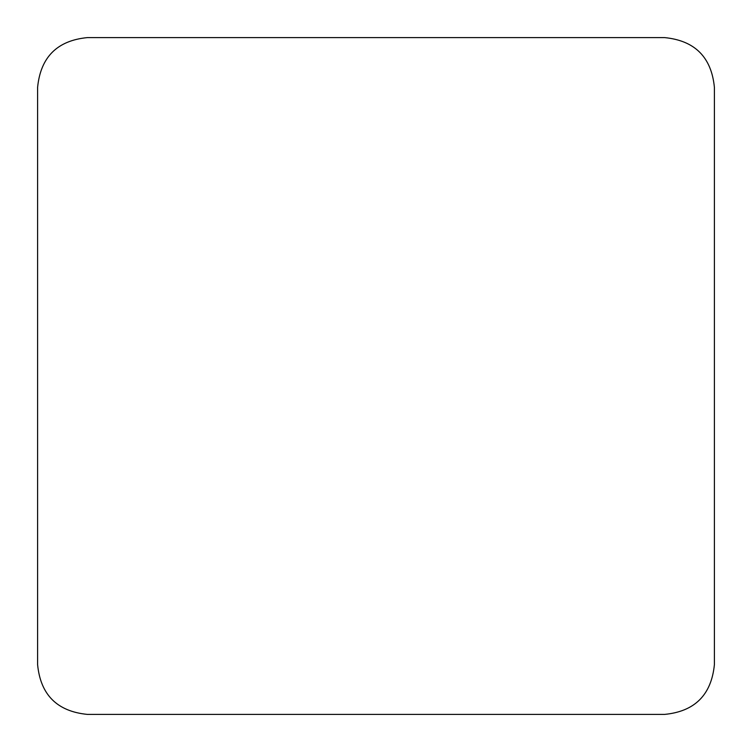<?xml version="1.0" encoding="UTF-8"?>
<svg xmlns="http://www.w3.org/2000/svg" width="752" height="752" viewBox="0 0 752 752"><rect width="100%" height="100%" fill="white"/><g stroke="black" fill="none" stroke-linecap="round" stroke-linejoin="round"><path stroke-width="1.13" d="M714.4 376L714.4 87.364C711.458 57.199 694.867 40.608 664.636 37.6L87.364 37.6C57.199 40.542 40.608 57.133 37.6 87.364L37.6 664.636C40.542 694.801 57.133 711.392 87.364 714.4L664.636 714.4C694.801 711.458 711.392 694.867 714.4 664.636L714.4 376"/></g></svg>
